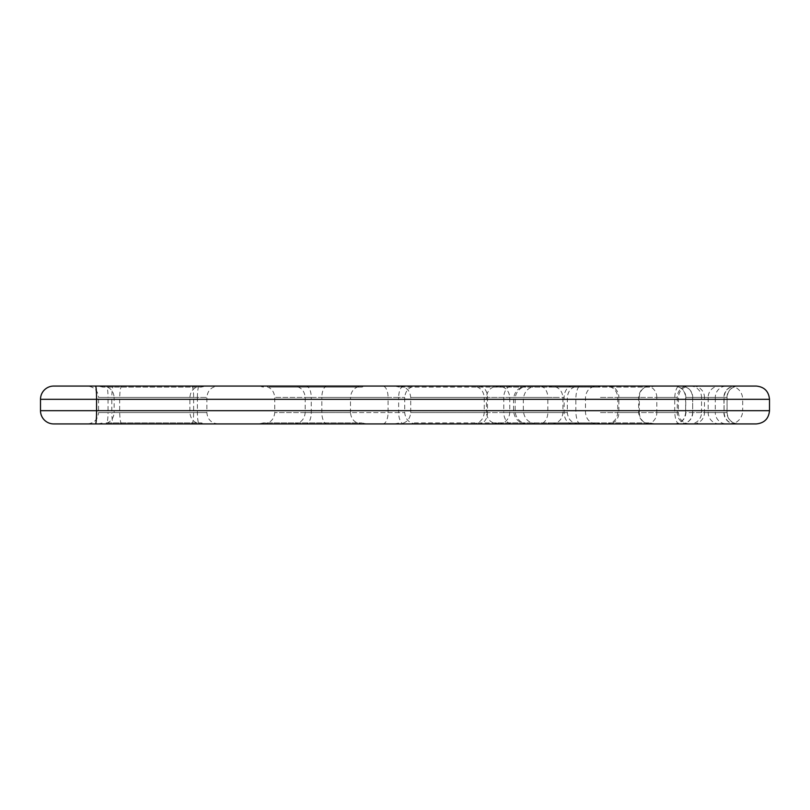 <?xml version="1.0" encoding="UTF-8"?>
<svg xmlns="http://www.w3.org/2000/svg" width="810" height="810" viewBox="0 0 810 810"><rect width="100%" height="100%" fill="white"/><g stroke="black" fill="none" stroke-linecap="round" stroke-linejoin="round"><path stroke-width="0.61" stroke-dasharray="4.05 3.04" d="M600.372 423.934L650.025 423.934L551.569 423.934L600.372 423.934L551.569 423.934L551.569 422.901L650.025 422.901L551.569 422.901L546.831 423.934L654.763 423.934L546.831 423.934M600.372 386.066L650.025 386.066L551.569 386.066L650.025 386.066L650.025 387.099L551.569 387.099L650.025 387.099L654.763 386.066L546.831 386.066L654.763 386.066M561.867 423.934L498.403 423.934L561.867 423.934L498.413 423.934L498.403 422.881L596.859 422.931L498.403 422.881L493.614 423.934L601.546 423.934L493.614 423.934M561.867 386.066L498.403 386.066L596.859 386.066L596.859 387.069L498.403 387.119L596.859 387.069L601.546 386.066L493.614 386.066L601.546 386.066M476.189 423.934L399.35 423.934L476.189 423.934M414.335 422.901L497.816 422.901L414.335 422.901M476.189 386.066L399.35 386.066L497.806 386.066L497.816 387.099L399.35 387.099L497.816 387.099L502.554 386.066L394.622 386.066L502.554 386.066M351.084 423.934L263.382 423.934L351.084 423.934L263.392 423.934L263.382 422.901L361.847 422.901L263.382 422.901L258.653 423.934L366.576 423.934L258.653 423.934M351.084 386.066L361.837 386.066C354.942 386.734 351.155 390.521 350.477 397.416L274.742 397.416L350.477 397.416L350.477 412.584L274.742 412.584L350.477 412.584C351.155 419.479 354.942 423.265 361.837 423.934M269.396 387.099L361.847 387.099L269.396 387.099M197.893 423.934L102.799 423.934C109.694 423.265 113.481 419.479 114.149 412.584L189.894 412.584L114.149 412.584L114.149 397.416L189.894 397.416L114.149 397.416C113.481 390.521 109.694 386.734 102.799 386.066M106.15 422.901L201.255 422.901L106.15 422.901M197.893 386.066L102.789 386.066L201.244 386.066L201.255 387.099L102.789 387.099L201.255 387.099L205.983 386.066L98.05 386.066L205.983 386.066M539.663 386.066L472.898 386.066L539.663 386.066A11.36 8.161 -90 0 1 547.823 397.426L564.145 397.426A11.36 8.161 90 0 1 572.316 386.066M53.754 386.066L756.246 386.066M305.977 386.066L416.087 386.066L305.977 386.066A11.36 5.285 -90 0 1 311.263 397.426L388.071 397.426A11.36 5.285 -90 0 0 382.786 386.066M646.603 386.066L689.766 386.066L646.603 386.066A11.36 10.216 -90 0 1 656.819 397.426L677.261 397.426A11.36 10.216 90 0 1 687.477 386.066M674.649 386.066L735.439 386.066L674.649 386.066A11.36 11.178 90 0 1 685.827 397.426L708.173 397.426A11.36 11.178 -90 0 1 719.341 386.066M738.234 386.066L681.311 386.066L738.234 386.066A11.36 11.259 90 0 0 726.985 397.426L715.291 397.426A11.36 11.259 90 0 1 726.55 386.066M366.576 386.066L258.653 386.066L366.576 386.066L361.847 387.099M106.15 386.066L87.207 386.066C94.112 386.734 97.899 390.521 98.567 397.426L108.044 397.426A11.36 1.883 -90 0 0 106.15 386.066L113.704 386.066A11.36 1.883 -90 0 0 111.82 397.426L98.567 397.426L98.567 412.574L111.82 412.574L111.82 397.426L197.397 397.426A11.36 1.883 90 0 1 199.28 386.066M735.065 423.934L674.274 423.934L735.065 423.934A11.36 11.178 90 0 1 723.897 412.574L685.635 412.574L685.827 397.426L701.541 397.426L701.541 412.574L724.079 412.574L723.897 397.426A11.36 11.178 -90 0 1 735.065 386.066M756.246 423.934L53.754 423.934M726.55 423.934L681.311 423.934L726.55 423.934A11.36 11.259 -90 0 1 715.291 412.574L727.086 412.574L704.467 412.574L704.467 397.426L727.086 397.426L726.985 412.574A11.36 11.259 -90 0 0 738.234 423.934M511.94 423.934L578.715 423.934L511.94 423.934A11.36 8.161 -90 0 1 503.779 412.574L567.344 412.574L484.258 412.574L503.779 412.574L503.779 397.426A11.36 8.161 90 0 1 511.94 386.066M191.737 386.066A11.36 1.883 -90 0 1 193.62 397.426L108.044 397.426L108.044 412.574L98.567 412.574C97.899 419.479 94.112 423.265 87.207 423.934L113.704 423.934A11.36 1.883 -90 0 1 111.82 412.574L197.397 412.574A11.36 1.883 -90 0 0 199.28 423.934M205.983 423.934L98.05 423.934L205.983 423.934L201.255 422.901L201.255 423.934C194.349 423.265 190.563 419.479 189.894 412.584L189.894 397.416C190.502 390.582 194.289 386.795 201.244 386.066M327.129 423.934L416.087 423.934L327.129 423.934A11.36 5.285 -90 0 1 321.843 412.574L321.843 397.426L305.188 397.426L311.263 397.426L311.263 412.574L305.188 412.574L398.652 412.574A11.36 5.285 -90 0 0 403.937 423.934M502.554 423.934L394.622 423.934L502.554 423.934L497.816 422.901L497.816 423.934C490.911 423.265 487.124 419.479 486.456 412.584L410.71 412.584L486.456 412.584L486.456 397.416L410.71 397.416L486.456 397.416C487.124 390.521 490.911 386.734 497.806 386.066M649.539 423.934L606.376 423.934L649.539 423.934A11.36 10.216 -90 0 1 639.323 412.574L678.395 412.574L656.819 412.574L656.819 397.426L618.88 397.426L618.88 412.574L617.736 412.574L639.323 412.574L639.323 397.426A11.36 10.216 90 0 1 649.539 386.066M729.921 386.066A13.254 12.768 -90 0 1 742.689 399.32L40.5 399.32L40.5 410.68L742.689 410.68A13.254 12.768 -90 0 1 729.921 423.934M600.473 412.584L638.665 412.584L600.473 412.584M600.473 397.416L638.665 397.416L600.473 397.416M558.586 412.584L509.763 412.584L558.586 412.584M558.586 397.416L509.763 397.416L558.586 397.416M479.297 386.066A11.36 8.161 90 0 1 487.458 397.426L547.823 397.426L547.823 412.574A11.36 8.161 90 0 1 539.663 423.934M572.316 423.934A11.36 8.161 -90 0 1 564.145 412.574L564.145 397.426L484.258 397.426L487.458 397.426L487.458 412.574A11.36 8.161 -90 0 1 479.297 423.934M327.129 386.066A11.36 5.285 -90 0 0 321.843 397.426L398.652 397.426A11.36 5.285 90 0 1 403.937 386.066M382.786 423.934A11.36 5.285 90 0 0 388.071 412.574L388.071 397.426L404.727 397.426L398.652 397.426L398.652 412.574L404.727 412.574L311.263 412.574A11.36 5.285 -90 0 1 305.977 423.934M191.737 423.934A11.36 1.883 90 0 0 193.62 412.574L193.62 397.426L206.874 397.426L197.397 397.426L197.397 412.574L206.874 412.574L108.044 412.574A11.36 1.883 -90 0 1 106.15 423.934M608.664 386.066A11.36 10.216 90 0 1 618.88 397.426L617.736 397.426C617.068 390.521 613.281 386.734 606.376 386.066M687.477 423.934A11.36 10.216 -90 0 1 677.261 412.574L677.261 397.426L617.736 397.426L617.736 412.574C617.068 419.479 613.281 423.265 606.376 423.934M646.603 423.934A11.36 10.216 90 0 0 656.819 412.574L618.88 412.574A11.36 10.216 -90 0 1 608.664 423.934M693.208 386.066A11.36 11.259 90 0 1 704.467 397.426L692.773 397.426A11.36 11.259 -90 0 0 681.514 386.066M715.291 397.426L692.671 397.426L692.671 412.574L715.291 412.574L715.291 397.426M690.373 386.066A11.36 11.178 -90 0 1 701.541 397.426L724.079 397.426C724.758 390.521 728.544 386.734 735.439 386.066M719.341 423.934A11.36 11.178 90 0 1 708.173 412.574L708.173 397.426L724.079 397.426L724.079 412.574C724.758 419.479 728.544 423.265 735.439 423.934M674.649 423.934A11.36 11.178 -90 0 0 685.827 412.574L701.541 412.574A11.36 11.178 90 0 1 690.373 423.934M681.514 423.934A11.36 11.259 -90 0 0 692.773 412.574L704.467 412.574A11.36 11.259 90 0 1 693.208 423.934M679.256 423.934A13.254 4.536 -90 0 1 674.72 410.68L674.72 399.32A13.254 4.536 90 0 1 679.256 386.066M580.385 423.934A13.254 4.536 -90 0 1 575.849 410.68L575.849 399.32A13.254 4.536 90 0 1 580.385 386.066M528.191 423.934A13.254 13.031 90 0 1 515.16 410.68L515.16 399.32A13.254 13.031 -90 0 1 528.191 386.066M121.824 423.934A13.254 2.177 -90 0 1 119.657 410.68L119.657 399.32A13.254 2.177 90 0 1 121.824 386.066M769.5 399.32L742.689 399.32L742.689 410.68L769.5 410.68M654.763 423.934L650.025 422.901L650.025 423.934C643.12 423.265 639.343 419.479 638.665 412.584L638.665 397.416C639.343 390.521 643.12 386.734 650.025 386.066M551.569 423.934C558.475 423.265 562.251 419.479 562.93 412.584L562.93 397.416C562.251 390.521 558.475 386.734 551.569 386.066L551.569 387.099L546.831 386.066M601.546 423.934L596.859 422.931L596.859 423.934C589.963 423.265 586.177 419.479 585.498 412.584L585.498 397.416C586.177 390.521 589.963 386.734 596.859 386.066M498.413 423.934C505.308 423.265 509.085 419.479 509.763 412.584L509.763 397.416C509.085 390.521 505.308 386.734 498.413 386.066L498.403 387.119L493.614 386.066M394.622 423.934L399.35 422.901L399.35 423.934M399.35 386.066L399.35 387.099L394.622 386.066M399.36 386.066C406.255 386.734 410.042 390.521 410.71 397.416L410.71 412.584C410.042 419.479 406.255 423.265 399.36 423.934M366.576 423.934L361.847 422.901L361.847 423.934M263.392 423.934C270.287 423.265 274.063 419.479 274.742 412.584L274.742 397.416C274.063 390.521 270.287 386.734 263.392 386.066L263.382 387.099L258.653 386.066M98.05 423.934L102.789 422.901L102.789 423.934M102.789 386.066L102.789 387.099L98.05 386.066M578.715 423.934C571.809 423.265 568.023 419.479 567.344 412.574L567.344 397.426C568.023 390.521 571.809 386.734 578.715 386.066M472.898 423.934C479.793 423.265 483.58 419.479 484.258 412.574L484.258 397.426C483.58 390.521 479.793 386.734 472.898 386.066M293.827 423.934C300.733 423.265 304.519 419.479 305.188 412.574L305.188 397.426C304.519 390.521 300.733 386.734 293.827 386.066M416.087 423.934C409.182 423.265 405.395 419.479 404.727 412.574L404.727 397.426C405.395 390.521 409.182 386.734 416.087 386.066M218.234 423.934C211.329 423.265 207.542 419.479 206.874 412.574L206.874 397.426C207.542 390.521 211.329 386.734 218.234 386.066M689.766 423.934C682.86 423.265 679.074 419.479 678.395 412.574L678.395 397.426C679.074 390.521 682.86 386.734 689.766 386.066M738.447 423.934C731.541 423.265 727.755 419.479 727.086 412.574L727.086 397.426C727.755 390.521 731.541 386.734 738.447 386.066M681.311 423.934C688.206 423.265 692.003 419.479 692.671 412.574L692.671 397.426C692.003 390.521 688.206 386.734 681.311 386.066M674.274 423.934C681.18 423.265 684.966 419.479 685.635 412.574L685.635 397.426C684.966 390.521 681.18 386.734 674.274 386.066M526.814 423.934C518.754 423.144 514.34 418.729 513.55 410.68L513.55 399.32C514.34 391.27 518.754 386.856 526.814 386.066M536.595 423.934C528.545 423.144 524.131 418.729 523.341 410.68L523.341 399.32C524.131 391.27 528.545 386.846 536.595 386.066"/><path stroke-width="1.21" d="M53.754 423.934A13.254 13.254 0 0 1 40.5 410.68A13.254 13.254 0 0 0 53.754 423.934L95.56 423.934A13.254 1.023 -90 0 0 96.572 410.68L40.5 410.68L40.5 399.32L769.5 399.32C768.71 391.27 764.296 386.856 756.246 386.066L53.754 386.066A13.254 13.254 0 0 0 40.5 399.32A13.254 13.254 0 0 1 53.754 386.066M87.207 386.066L113.704 386.066M95.56 423.934L756.246 423.934C764.296 423.144 768.71 418.729 769.5 410.68L96.572 410.68L96.572 399.32A13.254 1.023 -90 0 0 95.56 386.066M113.704 423.934L87.207 423.934M476.179 423.934L399.36 423.934M769.5 399.32L769.5 410.68"/></g></svg>
